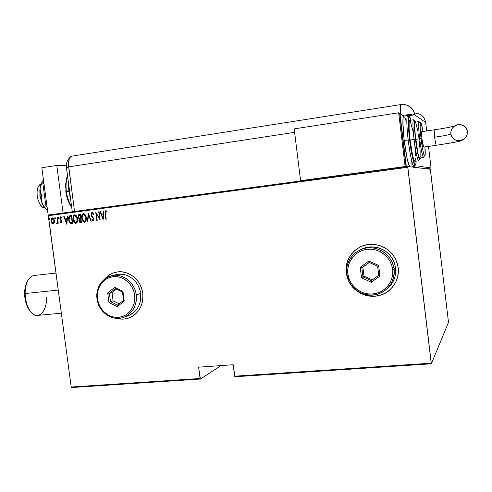 <?xml version="1.0" encoding="UTF-8"?>
<svg xmlns="http://www.w3.org/2000/svg" width="492" height="492" viewBox="0 0 492 492"><rect width="100%" height="100%" fill="white"/><g stroke="black" fill="none" stroke-linecap="round" stroke-linejoin="round"><path stroke-width="0.74" d="M115.552 272.285C111.45 273.3 107.969 275.422 105.103 278.644L109.987 274.561L113.837 272.777M104.876 278.81C108.222 275.01 112.342 272.728 117.244 271.971C128.904 269.997 141.321 280.292 142.748 293.318L141.721 288.718L139.894 284.382L137.329 280.483L134.144 277.168L130.454 274.573L126.401 272.789L122.157 271.885L117.877 271.892L113.732 272.802L109.882 274.585L104.876 278.81M360.968 246.59C350.378 252.175 345.489 260.945 346.307 272.9L346.263 272.925C343.945 257.556 357.838 242.814 373.6 244.346C387.309 246.338 395.513 254.13 398.206 267.722L397.087 262.673L394.99 257.925L392.007 253.663L388.256 250.059L383.883 247.242L379.061 245.323L373.988 244.376L368.852 244.432L363.852 245.483L359.185 247.482L355.027 250.354L351.528 253.977L348.822 258.214L347.001 262.906L346.14 267.869L346.263 272.925L347.364 277.882L349.406 282.556L352.315 286.762L355.974 290.354L360.255 293.189L364.996 295.157L370.021 296.178L375.144 296.215L380.156 295.255L384.879 293.33L389.117 290.52L392.708 286.91L395.507 282.654L397.401 277.912L398.311 272.869L398.206 267.722C399.799 280.434 390.98 292.888 378.631 295.655C366.306 298.539 352.776 291.405 348.041 279.714L346.263 272.925L348.084 279.684C354.228 296.307 378.084 301.904 390.556 289.241M71.617 387.542L200.41 379.043L221.049 365.593L200.41 379.043L71.617 387.542L71.192 387.019L48.37 215.687L407.757 167.292L431.207 363.176L234.647 376.189L233.19 364.738L198.62 367.173L200.072 378.483L71.192 387.019L71.617 387.542M430.303 169.254L407.745 166.505L48.628 214.967L48.37 215.687L71.192 387.019L200.072 378.483L200.41 379.043L198.62 367.173L233.19 364.738L234.961 376.761L431.367 363.797L448.501 322.309L430.426 169.875L430.303 169.254L407.745 166.505L431.367 363.797L448.501 322.309L430.303 169.254M54.243 222.882L54.188 219.752L52.773 217.913L51.912 218.03L51.266 218.922L51.316 222.23L52.749 224.001L53.523 223.897L54.243 222.882L54.403 220.717L52.33 217.882C51.211 218.522 50.793 219.617 51.07 221.16L51.795 223.208L52.939 224.032L54.243 222.882M57.447 217.304L57.072 217.359L57.509 221.806L56.641 223.362L57.324 223.368L57.748 222.427L57.865 223.3L58.234 223.251L57.447 217.304L57.072 217.359L57.533 221.406L56.641 223.362L57.035 223.516L57.748 222.427L57.865 223.3L58.234 223.251L57.447 217.304L57.072 217.359L57.447 217.316M61.322 222.956L61.912 222.279L61.912 221.049L60.252 218.227L60.578 217.55L61.451 218.048L61.635 217.464L60.602 216.781L59.864 218.343L60.165 219.524L61.555 221.222L61.346 222.181L60.559 221.671L60.368 222.218L61.033 222.894L61.949 221.283L60.258 218.546L60.713 217.507L61.451 218.048L61.635 217.464L60.602 216.781L59.889 218.626L61.58 221.363L61.242 222.218L60.559 221.671L60.368 222.218L61.322 222.956M70.294 215.588L69.224 216.086L68.683 217.236L68.954 221.462L70.319 223.528L72.73 223.589L71.647 215.41L70.294 215.588C68.714 216.32 68.148 217.747 68.609 219.869L70.43 223.589L72.73 223.589L71.647 215.41L70.294 215.588M80.319 214.254L78.665 214.604L78.037 216.142L78.412 218.085L79.218 218.903L78.935 220.477L79.421 222.064L80.251 222.581L81.401 222.464L80.319 214.254L79.15 214.407L78.074 216.923L79.218 218.903L78.96 220.711L80.239 222.581L81.401 222.464L80.319 214.254L79.15 214.407L80.319 214.266M88.289 213.19L87.379 221.683L87.791 221.628L88.449 214.783L90.866 221.228L91.278 221.172L88.289 213.19L87.379 221.683L87.791 221.628L88.449 214.783L90.866 221.228L91.278 221.172L88.289 213.19M98.707 211.794L99.562 218.3L95.737 212.193L96.819 220.453L97.207 220.404L96.352 213.891L100.177 220.016L99.089 211.745L98.707 211.794L99.095 211.757L98.707 211.794L99.562 218.3L95.737 212.193L96.819 220.453L97.207 220.404L96.352 213.891L100.177 220.016L99.089 211.745L98.707 211.794M105.516 213.713L105.54 211.751L106.026 211.505L106.838 212.12L106.985 211.449L105.688 210.656L104.987 211.947L105.854 219.278L106.241 219.223L105.516 213.713L105.866 211.492L106.838 212.12L106.985 211.449L105.78 210.637L105.122 213.682L105.854 219.278L106.241 219.223L105.516 213.713M116.672 318.367L119.79 318.994L124.058 319.068L128.221 318.226L132.114 316.51L135.595 313.982L138.516 310.729L140.767 306.879L142.262 302.58L142.932 297.998L142.748 293.318C143.553 305.181 139.045 313.373 129.218 317.881C125.128 319.382 120.946 319.542 116.672 318.367M103.16 219.629L103.996 211.093L103.578 211.148L103.308 213.885L101.432 214.131L100.473 211.56L100.054 211.615L103.16 219.629L103.996 211.093L103.578 211.148L103.308 213.885L101.432 214.131L100.473 211.56L100.054 211.615L103.16 219.629M91.986 212.476L91.254 213.116L91.032 214.875L91.518 216.271L93.486 218.897L93.203 220.256L92.084 219.352L91.795 219.906L93.117 221.148L93.855 220.324L93.861 218.768L91.678 215.625L91.407 214.303L92.09 213.325L93.234 214.573L93.554 214.106L92.767 212.796L91.986 212.476L91.032 214.875L93.541 219.174L93.056 220.299L92.084 219.352L91.795 219.906L92.97 221.154L93.917 219.088L91.414 214.838L92.09 213.325L93.234 214.573L93.554 214.106L91.986 212.476M86.26 217.605L85.737 215.619L84.587 213.989L83.259 213.657L82.176 214.623L81.641 216.874L81.832 218.934L82.545 220.865L83.665 222.083L84.888 222.181L85.786 221.289L86.26 217.605C86.106 215.674 85.27 214.34 83.745 213.62L83.412 213.626C81.869 214.573 81.303 216.111 81.715 218.251C81.863 220.225 82.711 221.566 84.273 222.267L84.587 222.261C86.112 221.295 86.666 219.746 86.26 217.605M77.551 218.755L77.029 216.775L75.885 215.152L74.563 214.82L73.492 215.779L72.957 218.024L73.148 220.078L73.861 222.003L74.975 223.214L76.039 223.368L77.084 222.427L77.551 218.755C77.398 216.818 76.561 215.496 75.042 214.783L74.716 214.789C73.185 215.73 72.625 217.267 73.031 219.395C73.179 221.369 74.034 222.704 75.59 223.405L75.891 223.393C77.404 222.433 77.957 220.89 77.551 218.755M66.82 224.364L67.613 215.951L67.201 216.006L66.949 218.7L65.129 218.94L64.188 216.406L63.776 216.462L66.82 224.364L67.613 215.951L67.201 216.006L66.949 218.7L65.129 218.94L64.188 216.406L63.776 216.462L66.82 224.364M58.917 217.698L58.29 217.169L58.443 218.368L58.923 217.913L58.456 217.064L58.173 217.796L58.579 218.423L58.917 217.698M55.479 218.153L54.852 217.63L55.012 218.823L55.491 218.374L55.018 217.525L54.735 218.251L55.141 218.878L55.479 218.153M49.926 218.891L49.298 218.368L49.458 219.561L49.938 219.112L49.464 218.27L49.188 218.989L49.594 219.617L49.926 218.891M359.228 247.464L355.07 250.33L351.571 253.952L348.865 258.189L347.051 262.882L346.183 267.845L346.307 272.9L348.041 279.714M349.455 282.525L352.358 286.731L356.017 290.323L360.298 293.158L365.039 295.12L370.064 296.147L375.181 296.184L380.193 295.225L384.91 293.3L389.147 290.483M128.32 318.189L124.156 319.031L119.888 318.957L116.948 318.379C121.106 319.486 125.165 319.326 129.144 317.912M105.196 211.935L106.063 219.248L105.122 213.682L105.928 210.631L105.27 211.425M106.075 211.474L106.875 211.941L106.014 211.486M103.185 219.377L100.054 211.615L100.473 211.572L103.185 219.377M101.647 214.112L103.517 213.866L103.578 211.148L103.996 211.099L103.517 213.866L101.647 214.112M103.437 214.74L102.902 218.036L101.746 214.955L103.437 214.74L103.111 218.017L103.437 214.74M100.14 219.727L96.352 213.891L100.14 219.727M97.035 220.422L95.989 212.452L97.035 220.422M99.778 218.282L98.923 211.781L99.778 218.282M92.514 213.331L93.369 214.377L92.416 213.307M93.203 221.129L91.795 219.906L92.189 219.537L92.256 220.311L93.203 221.129M93.271 220.275L93.757 219.149L91.032 214.875L92.133 212.476L91.469 213.097L91.248 214.856L92.988 217.747M93.609 218.602L93.419 220.232M91.081 221.203L88.449 214.783L91.081 221.203M87.594 221.652L88.388 213.448L87.594 221.652M83.05 213.823L81.98 215.828L81.986 218.571L82.945 221.136L84.489 222.249C82.933 221.541 82.078 220.201 81.936 218.227L81.936 218.227C81.531 216.117 82.084 214.58 83.597 213.614L83.326 213.682M84.489 214.586L85.866 216.554L85.989 219.875M85.891 220.17L85.147 221.215M84.925 221.332L84.243 221.431L82.09 218.202C81.764 216.449 82.244 215.201 83.535 214.469L86.1 217.642L84.027 214.444L83.634 214.457M84.612 221.406L84.673 221.4C85.946 220.637 86.426 219.389 86.1 217.642L85.879 217.661C86.205 219.407 85.731 220.662 84.452 221.418L84.673 221.4M80.657 222.556L78.96 220.711L79.44 218.885L78.074 216.923L79.372 214.389L78.542 215.01L78.296 216.904L79.44 218.885L79.341 221.394L79.87 222.31L80.657 222.556M80.276 215.127L80.676 218.177L79.396 218.239L78.456 216.874L79.495 215.219L80.276 215.127L80.676 218.177L80.276 215.127M80.786 219.02L81.137 221.646L80.171 221.744L79.335 220.65L80.307 219.075L80.786 219.02L81.137 221.646L80.786 219.02M80.393 221.738L79.649 221.48L79.335 220.016L79.618 219.352L80.565 219.038L80.916 221.671L80.393 221.738M74.36 214.986L73.376 216.652L73.308 219.715L74.267 222.267L75.811 223.38C74.255 222.679 73.406 221.345 73.259 219.37L73.259 219.37C72.859 217.273 73.406 215.742 74.901 214.776L74.636 214.844M75.793 215.748L77.164 217.704L77.287 221.013M77.189 221.308L76.451 222.353M76.229 222.47L75.559 222.562L73.413 219.346C73.08 217.599 73.56 216.357 74.846 215.625L77.17 218.811L75.331 215.601L74.932 215.619M75.922 222.538L75.983 222.532C77.25 221.775 77.718 220.527 77.398 218.792L77.17 218.811C77.496 220.551 77.023 221.8 75.762 222.556L75.983 222.532M71.801 223.712L70.43 223.589L68.837 219.85C68.376 217.728 68.941 216.302 70.522 215.57L70.233 215.625M70.03 215.687L68.911 217.218L68.874 220.115L69.735 222.667L71.156 223.706M71.352 223.725L71.721 223.719M71.838 222.851L70.553 222.79L68.985 219.819L69.649 216.744L71.383 216.302L72.465 222.778L71.604 216.283L72.465 222.778L71.986 222.839M66.85 224.063L63.776 216.462L64.188 216.418L66.85 224.063M65.356 218.922L67.176 218.682L67.201 216.006L67.613 215.963L67.176 218.682L65.356 218.922M67.096 219.543L66.568 222.796L65.43 219.752L67.096 219.543L66.795 222.771L67.096 219.543M61.229 222.858L60.368 222.218L60.713 221.88L61.008 222.692M61.469 222.2L61.629 220.816L60.165 219.524L59.889 218.626L60.713 216.787L60.178 217.501L60.159 218.835L61.697 220.939L61.58 222.163M61.365 217.655L60.897 217.501M58.64 218.313L58.173 217.796L58.585 217.089L58.542 218.184M58.093 223.27L57.748 222.427L58.093 223.27M57.152 223.485L56.641 223.362L56.98 222.778L57.152 223.485M57.238 222.753L57.767 221.382L57.306 217.335L57.767 221.382L57.324 222.728M55.209 218.774L54.735 218.251L55.147 217.544L55.104 218.645M53.222 224.014L51.795 223.208L51.07 221.16L52.503 217.876L51.5 218.903L51.279 220.89L52.029 223.183L53.222 224.014M52.662 218.589L54.268 220.742L54.181 222.255L53.45 223.233M53.308 218.768L54.268 220.742L53.284 223.276L52.896 223.3L51.439 221.105L52.613 218.608L54.034 220.76L53.284 223.276M52.589 218.608L53.56 219.34L54.071 221.142L53.812 222.624L52.964 223.3L51.924 222.544L51.42 220.914L51.851 218.958L52.595 218.608M49.655 219.512L49.188 218.989L49.594 218.288L49.557 219.383M101.746 214.955L103.222 214.758L102.902 218.036L101.746 214.955M82.09 218.202L82.521 215.213L83.412 214.487L84.495 214.752L85.836 217.384L85.436 220.68L84.581 221.4L83.492 221.123L82.09 218.202M80.202 218.233L79.2 218.165L78.554 217.31L78.505 216.006L78.984 215.355L80.055 215.145L80.202 218.233M73.413 219.346L73.837 216.369L74.599 215.687L75.577 215.767L76.488 216.72L77.133 218.534L76.734 221.818L75.885 222.532L74.802 222.255L73.96 221.209L73.413 219.346M72.244 222.802L70.368 222.698L69.28 221.123L68.966 218.159L69.932 216.585L71.383 216.302L72.244 222.802M65.43 219.752L66.869 219.561L66.568 222.796L65.43 219.752M431.367 363.797L234.961 376.761L234.647 376.189L431.207 363.176L431.367 363.797M407.757 167.292L48.37 215.687L48.628 214.967L407.745 166.505L407.757 167.292M37.189 196.203L40.159 195.779L37.189 196.203C38.53 203.442 41.1 207.39 44.895 208.054L42.589 207.273L40.203 204.758L38.296 200.865L37.189 196.203L37.048 191.505L37.896 187.507L39.594 184.832L41.027 184.002C37.866 185.466 36.586 189.531 37.189 196.203M67.509 175.638L66.051 180.201L65.836 191.671L66.377 191.566C65.541 186.972 65.946 181.88 67.595 176.29C66.045 180.447 65.639 185.539 66.377 191.566L69.556 191.13L68.806 191.222L68.517 183.245L68.806 191.222L66.377 191.566C67.238 197.593 68.978 202.618 71.611 206.64C68.505 201.203 66.764 196.179 66.377 191.566L65.959 191.689M70.62 199.149L68.806 191.222L70.62 199.149M65.633 187.821L65.688 184.1L66.93 177.686M70.614 205.508L67.693 199.229L66.654 195.545M56.777 165.435L63.087 213.011L56.777 165.435L41.826 167.741L61.937 317.512L41.826 167.741L56.777 165.435L66.334 165.718L56.777 165.435M46.918 205.963L45.879 206.111L42.859 183.436L43.899 183.282L42.859 183.436L43.757 182.237L42.859 183.436L45.879 206.111L46.918 205.963M47.091 207.237L45.879 206.111L47.091 207.237M46.223 209.506L44.145 207.021L42.355 203.713L44.956 207.796L47.521 210.465L43.493 205.816L42.355 203.713L41.279 199.389L41.494 195.219L44.372 194.807L41.494 195.219L40.233 191.523L40.172 187.317L40.725 185.109L43.437 179.801L41.642 182.913L40.172 187.317L40.547 185.521L42.46 181.29M42.656 181.038L40.172 187.317L40.012 189.482L41.494 195.219L41.279 199.389L42.355 203.713L40.129 195.558L40.172 187.317C39.397 192.839 40.129 198.301 42.355 203.713C43.813 206.966 45.535 209.229 47.527 210.514M67.668 167.889L66.457 167.76C65.989 167.575 66.721 167.28 68.659 166.868L74.556 211.468L68.48 164.715L69.194 159.119L70.602 156.819L72.226 156.093L70.602 156.819L69.194 159.119L68.511 162.649L68.659 166.868C68.124 161.665 68.905 158.209 71.014 156.505L72.201 156.093M72.226 156.093L71.789 156.161C69.151 157.311 68.105 160.878 68.659 166.868L74.556 211.468L68.659 166.868C66.709 167.28 65.977 167.581 66.469 167.766L72.293 211.775M421.25 166.554L431.066 167.932L426.355 168.774L431.066 167.932L428.501 146.388L431.066 167.932L421.25 166.554L415.002 167.391L421.25 166.554M425.654 122.434L415.125 115.226L425.654 122.434L426.669 130.94L425.654 122.434C424.375 116.327 420.574 113.209 414.264 113.068C420.574 113.209 424.375 116.327 425.654 122.434L425.672 122.563M68.659 166.868L294.616 132.342L68.659 166.868M400.691 114.003C400.168 108.394 400.174 105.257 400.716 104.593C400.174 105.257 400.168 108.394 400.691 114.003M403.139 104.458C409.473 105.03 413.36 108.394 414.805 114.556L415.125 115.226L415.057 114.734L408.274 115.768L414.805 114.556C413.36 108.394 409.473 105.03 403.139 104.458M400.826 104.575L400.716 104.593C407.235 103.092 414.086 109.206 414.615 114.476L414.615 114.476M413.895 114.384L413.36 114.365L413.895 114.384M411.97 114.39L410.199 114.501L411.97 114.39M405.802 114.931L410.199 114.501L405.802 114.931M467.345 131.512C467.591 134.433 466.57 136.887 464.282 138.867C457.646 142.336 453.163 140.675 450.832 133.892L451.096 130.737L452.572 127.877L455.038 125.749L458.12 124.673L461.355 124.82L464.251 126.173L466.354 128.523L467.345 131.512L467.074 134.685L465.586 137.551L463.101 139.673L460.014 140.73L456.785 140.564L453.907 139.205L451.822 136.862L450.832 133.892C450.592 131.284 451.41 129.015 453.292 127.077C457.824 122.225 466.871 125.048 467.345 131.512M421.706 131.665L434.172 129.845L434.528 137.231C444.091 135.817 449.528 134.74 450.85 133.996C449.528 134.74 444.091 135.817 434.528 137.231L436.072 145.325L423.618 147.077L421.97 139.039L421.706 131.665C420.881 131.794 422.794 147.176 423.618 147.077L436.072 145.325L434.528 137.231L434.227 129.839M464.153 138.965C459.792 141.997 458.821 141.149 453.587 142.508L436.072 145.325M408.188 139.962C409.012 148 412.321 167.385 414.239 166.573C412.942 167.833 409.928 154.808 408.188 139.962L404.203 140.534C406.017 154.605 407.843 163.344 409.695 166.745L407.284 159.279L404.203 140.534L408.188 139.962C406.601 125.571 406.41 117.391 407.604 115.429L408.114 115.595L407.604 115.429C406.011 116.819 407.228 132.532 408.188 139.962L409.639 139.82L408.188 139.962M416.084 161.136C415.771 174.851 410.494 150.238 409.664 139.826L411.767 153.811L413.305 160.804L415.199 165.158L415.924 163.467L416.084 161.136M414.744 161.327L413.741 159.605L412.505 154.962L410.088 139.992L415.531 139.285C414.553 132.483 413.655 116.333 415.857 122.047L415.193 120.878L414.854 121.007L414.479 123.474L415.531 139.285L418.341 155.835L419.781 159.34L420.328 157.957C419.578 164.512 416.164 146.382 415.531 139.285L414.067 139.421C414.731 145.829 417.333 161.394 418.784 160.767C417.419 160.078 415.845 152.963 414.067 139.421L410.088 139.992C411.872 153.516 413.477 160.62 414.897 161.296L418.784 160.767L419.282 159.205C417.769 154.451 416.509 147.809 415.512 139.279C413.698 122.28 414.682 120.983 414.448 120.835L413.495 119.784C412.296 120.897 413.305 133.492 414.067 139.421C412.794 127.902 412.603 121.358 413.495 119.784L409.596 120.368C408.655 121.955 408.821 128.492 410.088 139.992L409.086 128.541L409.184 121.444L409.461 120.515L409.848 120.374L410.328 121.026L412.726 130.398M423.009 131.475L421.472 124.322L420.432 122.785L420.15 126.887L421.078 138.627L423.003 150.81L424.35 155.656L424.688 156.062L425.119 154.962L424.922 146.893C426.238 162.434 423.145 156.296 421.103 138.633L419.645 138.769C421.17 150.484 422.499 156.733 423.637 157.514M423.624 157.52C422.487 156.684 421.164 150.435 419.645 138.769L415.666 139.341C417.216 151.192 418.581 157.422 419.762 158.037L423.661 157.502L424.239 155.909C422.979 151.616 421.927 145.853 421.078 138.627L421.103 138.633C419.172 122.914 420.439 116.967 422.714 129.82M406.177 121.253L404.695 116.868M410.992 165.337L411.207 160.035M403.711 116.026L399.664 113.603L406.318 166.677L302.931 180.558L406.318 166.677L399.953 113.554L403.975 115.983L403.169 117.324L402.868 122.41L404.203 140.534C402.622 126.161 402.456 117.994 403.711 116.026L407.604 115.429C408.335 115.423 408.606 116.13 408.428 117.563C408.059 121.795 408.465 129.218 409.645 139.82L409.664 139.826C408.145 129.956 407.45 107.723 410.968 120.165L409.393 116.53L408.932 116.672L408.594 117.76L408.397 119.753L408.465 126.18L409.664 139.826C411.275 154.408 414.405 165.669 414.688 165.226L414.239 166.573L411.404 166.954M294.191 128.879L300.594 180.65L406.023 166.64L302.359 180.632L406.023 166.64L405.113 166.536L398.674 112.779L399.639 113.363L406.023 166.64L399.639 113.363L398.674 112.779L294.191 128.879L398.674 112.779L405.113 166.536L300.594 180.65L294.191 128.879M414.836 145.595L415.5 155.706M415.488 158.141L415.107 161.013M419.246 140.872L420.125 150.552L420.131 156.862L419.627 158.061L419.246 157.631L417.739 152.44L414.971 132.403L414.682 124.593L415.291 122.133M415.746 122.723L417.782 130.934M418.311 134.07L418.803 137.422M419.055 121.567L415.143 122.157C414.375 123.541 414.547 129.273 415.666 139.341L419.645 138.769C418.526 128.683 418.329 122.951 419.055 121.567L420.082 123.375C419.953 126.413 420.291 131.499 421.078 138.627L419.645 138.769C418.507 128.474 418.323 122.729 419.098 121.549M27.521 281.067C25.559 284.345 24.582 288.607 24.606 293.853L25.135 293.552C25.141 286.947 26.506 281.873 29.237 278.337L31.66 276.227L34.366 275.452M55.86 273.054L33.505 275.545C28.204 277.242 25.418 283.244 25.135 293.552L58.13 290.096L25.135 293.552C25.129 305.68 31.937 316.842 38.13 315.372L61.205 313.17M27.404 281.264L25.283 286.854L24.748 290.243L24.852 297.531L26.482 304.511L27.792 307.525L30.363 311.258C26.802 307.113 24.883 301.313 24.606 293.853L25.135 293.552C25.627 303.404 28.382 310.298 33.401 314.222C40.135 319.007 47.035 309.646 46.58 297.193M136.241 294.886L134.636 295.151C136.136 306.104 128.547 316.491 118.603 317.309C108.683 318.287 98.867 309.634 97.514 298.853L96.979 298.804C98.406 310.2 108.781 319.351 119.273 318.318C129.79 317.457 137.828 306.473 136.241 294.886C136.973 305.784 132.815 313.263 123.763 317.315C112.36 321.854 98.375 312.082 96.979 298.804C96.364 286.178 101.653 278.404 112.852 275.471C123.504 273.546 134.931 282.955 136.241 294.886L140.65 293.509L136.241 294.886C134.808 283.281 124.132 274.13 113.646 275.366C103.135 276.436 95.399 287.426 96.979 298.804L97.514 298.853L98.388 302.752L99.925 306.436L102.078 309.757L104.765 312.598L107.883 314.849L111.315 316.424L114.937 317.254L118.603 317.309L122.182 316.59L125.521 315.108L128.51 312.924L131.02 310.126L132.945 306.811L134.224 303.115L134.796 299.179L134.636 295.151L133.75 291.196L132.182 287.469L129.986 284.112L127.243 281.258L124.076 279.019L120.602 277.476L116.955 276.695L113.277 276.688L109.716 277.47L106.401 279.001L103.461 281.209L101.001 284.025L99.126 287.328L97.89 290.993L97.348 294.886L97.514 298.853C96.02 288.091 103.338 277.697 113.277 276.688C123.191 275.526 133.283 284.185 134.636 295.151L136.241 294.886M123.763 317.315L128.295 315.679C137.25 311.67 141.37 304.277 140.65 293.509C139.359 281.713 128.055 272.427 117.508 274.327L112.852 275.471M122.975 291.405L124.242 301.092L117.207 306.67L108.953 302.592L107.693 292.961L114.673 287.359L122.975 291.405L114.673 287.359L107.693 292.961L109.396 293.386L112.01 292.635L113.086 300.827L119.175 303.828L113.086 300.827L110.479 301.633L113.086 300.827L112.01 292.635L109.396 293.386L115.38 288.589L122.477 292.057L123.566 300.348L117.545 305.12L110.479 301.633L109.396 293.386L115.38 288.589L114.673 287.359L115.38 288.589L122.477 292.057L122.975 291.405L122.477 292.057L123.566 300.348L124.242 301.092L122.975 291.405M127.594 315.919L131.1 314.37L134.224 312.088L136.85 309.161L138.873 305.698L140.214 301.83L140.817 297.715L140.65 293.509L139.728 289.37L138.086 285.477L135.786 281.965L132.914 278.989L129.599 276.645L125.958 275.04L122.139 274.222L118.289 274.228L114.488 275.071M116.419 289.099L112.01 292.635L116.419 289.099M109.396 293.386L107.693 292.961L108.953 302.592L110.479 301.633L109.396 293.386M110.479 301.633L108.953 302.592L117.207 306.67L117.545 305.12L110.479 301.633M117.545 305.12L117.207 306.67L124.242 301.092L123.566 300.348L117.545 305.12M394.117 269.142L392.61 269.407C394.154 281.455 384.756 292.968 372.77 293.958C360.808 295.132 349.222 285.711 347.862 273.872L346.798 273.866C348.238 286.375 360.476 296.332 373.127 295.102C385.796 294.056 395.746 281.885 394.117 269.142C394.572 281.811 388.871 290.237 377.013 294.413C364.664 296.608 355.329 292.26 349.012 281.381L346.798 273.866C344.566 259.296 358.354 245.57 373.182 247.98C384.91 250.342 391.89 257.39 394.117 269.142L395.599 267.962L394.117 269.142C392.671 256.375 380.033 246.418 367.389 247.9C354.72 249.198 345.175 261.369 346.798 273.866L347.862 273.872L348.816 278.152L350.575 282.18L353.084 285.815L356.245 288.915L359.935 291.356L364.031 293.054L368.36 293.933L372.77 293.958L377.093 293.127L381.152 291.467L384.799 289.038L387.887 285.932L390.297 282.267L391.921 278.183L392.702 273.835L392.61 269.407L391.644 265.059L389.842 260.969L387.278 257.298L384.049 254.186L380.285 251.756L376.14 250.102L371.767 249.278L367.346 249.315L363.041 250.219L359.019 251.935L355.427 254.401L352.407 257.525L350.07 261.178L348.502 265.225L347.758 269.505L347.862 273.872C346.325 262.052 355.365 250.539 367.346 249.315C379.301 247.919 391.251 257.341 392.61 269.407L394.117 269.142M387.53 288.38C393.649 282.992 396.337 276.184 395.599 267.962C393.397 256.369 386.509 249.407 374.922 247.082C369.861 246.449 365.107 247.304 360.673 249.653L364.707 247.95L369.203 247.009L373.822 246.959L378.391 247.814L382.721 249.542L386.651 252.076L390.027 255.323L392.708 259.155L394.59 263.423L395.599 267.962L395.691 272.586L394.873 277.125L393.176 281.387L390.66 285.219L387.53 288.38M378.656 265.409L379.947 276.055L371.349 282.267L361.522 277.863L360.23 267.285L368.772 261.037L378.656 265.409L368.772 261.037L360.23 267.285L361.848 267.777L362.893 267.138L363.994 276.129L372.352 279.868L371.368 280.6L362.948 276.836L363.994 276.129L362.948 276.836L361.848 267.777L369.154 262.433L377.616 266.178L378.723 275.286L371.368 280.6L378.717 275.262L379.947 276.055L378.656 265.409L377.616 266.178L378.656 265.409M369.264 262.482L361.848 267.777L369.154 262.433L368.772 261.037L369.154 262.433L377.616 266.178L378.723 275.286L371.368 280.6L362.948 276.836L361.848 267.777L360.23 267.285L361.522 277.863L362.948 276.836L361.522 277.863L371.349 282.267L371.368 280.6L371.349 282.267L379.947 276.055L378.723 275.286L372.352 279.868L363.994 276.129L362.893 267.138L369.264 262.482M71.715 207.433C68.739 203.43 66.783 198.184 65.842 191.683M66.432 167.501C65.94 163.203 67.355 159.623 70.657 156.77M71.789 156.161L400.716 104.593M436.127 145.318L423.68 147.071M434.172 129.845C443.784 128.4 450.561 127.145 454.51 126.081M374.922 247.082L373.182 247.98"/></g></svg>
